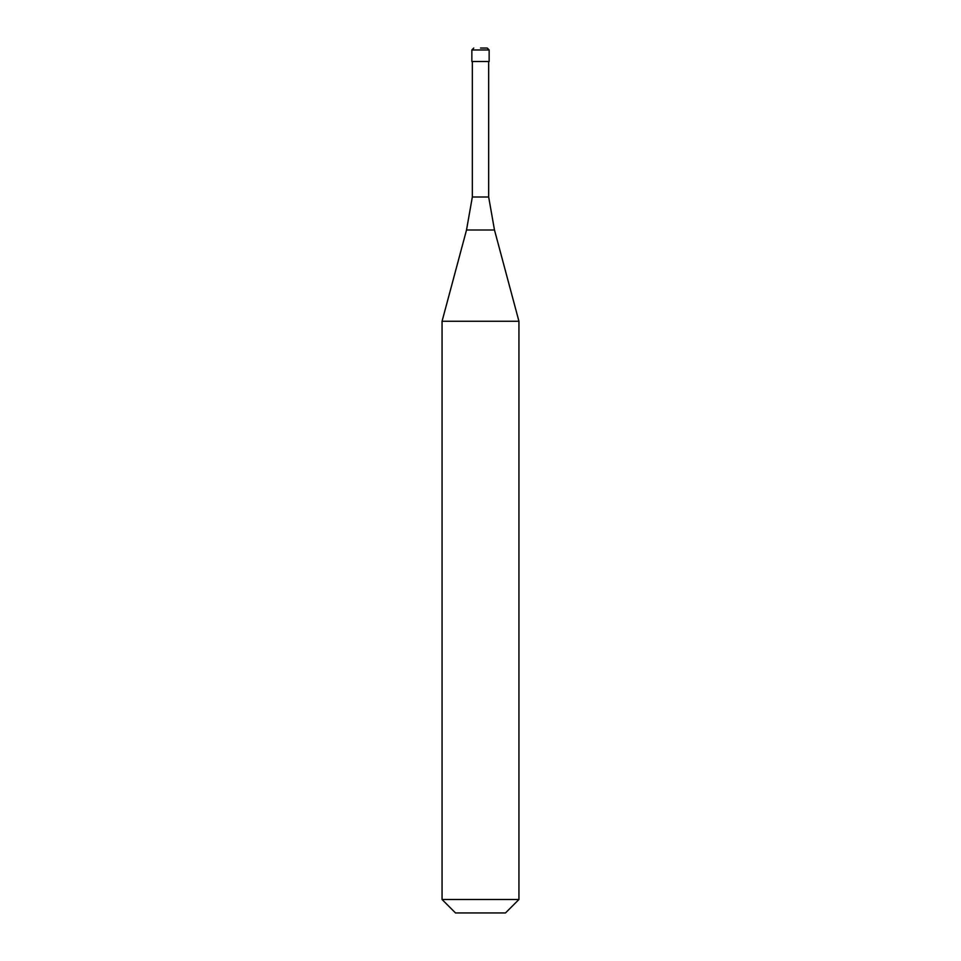 <?xml version="1.0" encoding="UTF-8"?>
<svg xmlns="http://www.w3.org/2000/svg" width="961" height="961" viewBox="0 0 961 961"><rect width="100%" height="100%" fill="white"/><g stroke="black" fill="none" stroke-linecap="round" stroke-linejoin="round"><path stroke-width="1.44" d="M480.5 48.05L487.227 48.05L480.5 48.05M489.149 49.972L489.149 61.504L471.851 61.504L471.851 49.972L489.149 49.972L487.227 48.05M488.668 61.504L488.668 197.005L472.331 197.005L466.517 230.003L494.483 230.003L518.94 321.262L442.06 321.262L442.06 899.496L518.94 899.496L518.94 321.262M518.94 899.496L505.486 912.95L455.514 912.95L442.06 899.496M471.851 49.972L473.773 48.05M488.668 197.005L494.483 230.003M472.331 61.504L472.331 197.005M466.517 230.003L442.06 321.262"/></g></svg>
